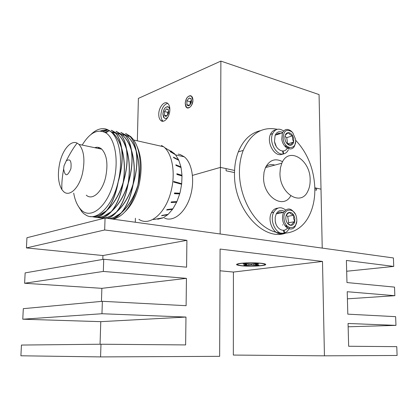 <?xml version="1.0" encoding="UTF-8"?>
<svg xmlns="http://www.w3.org/2000/svg" width="418" height="418" viewBox="0 0 418 418"><rect width="100%" height="100%" fill="white"/><g stroke="black" fill="none" stroke-linecap="round" stroke-linejoin="round"><path stroke-width="0.63" d="M169.854 109.694C169.912 116.8 164.102 123.66 160.831 120.52C159.436 119.255 158.741 117.16 158.756 114.229C158.704 107.217 164.473 100.268 167.817 103.481C169.175 104.73 169.854 106.804 169.854 109.694M163.198 121.22L162.999 121.068C161.599 119.809 160.904 117.714 160.914 114.793C161.526 108.419 163.762 104.599 167.634 103.335M169.854 109.563L168.668 107.16C165.669 106.188 163.746 108.461 162.91 113.983L164.227 117.965C165.413 118.827 166.683 118.461 168.031 116.883M185.226 103.408L186.585 107.447C189.856 108.57 191.961 106.182 192.897 100.278L191.559 96.276C188.262 95.142 186.151 97.519 185.226 103.408M137.334 140.829L138.389 98.397L220.882 61.091L220.438 167.393L192.479 175.382L220.438 167.393L234.566 170.45M314.832 187.823L321.008 189.161L322.226 248.104L220.155 233.975L220.438 167.393L226.096 168.616L226.091 170.79L234.503 172.587M220.882 61.091L319.065 94.583L321.008 189.161L316.546 188.194L314.848 188.57M135.401 218.253L135.301 222.23M314.858 189.777L316.583 190.143L316.546 188.194M261.161 263.246C254.05 262.619 247.127 262.65 240.387 263.356C234.984 264.213 235.292 265.017 241.306 265.775C250.408 266.815 267.577 265.791 265.597 264.28C265.169 263.873 263.69 263.533 261.161 263.246M105.059 218.044L104.672 229.978L186.909 240.345L186.58 267.191L103.727 259.259L103.33 271.434L186.444 278.351L186.109 305.694L102.363 301.31L101.961 313.735L185.968 317.058L185.623 344.923L100.978 344.228L100.566 356.909L219.643 356.335L220.093 249.071L322.497 261.438L324.441 355.828L397.1 355.478L396.766 346.653L348.654 346.256L348.053 323.475L395.961 325.371L395.632 316.666L347.807 314.164L347.217 291.722L394.843 295.688L394.519 287.109L346.971 282.552L346.391 260.451L393.735 266.418L393.416 257.958L105.059 218.044L26.945 237.727L26.423 247.921L102.938 255.534L102.812 259.416M104.672 229.978L26.423 247.921M186.909 240.345L102.938 255.534M103.727 259.259L25.143 272.891L24.61 283.258L101.872 288.336L101.449 301.394M103.33 271.434L24.61 283.258M186.444 278.351L101.872 288.336M102.363 301.31L23.314 308.662L22.771 319.211L100.785 321.656L100.054 344.239M101.961 313.735L22.771 319.211M185.968 317.058L100.785 321.656M100.978 344.228L21.449 345.054L20.9 355.786L100.566 356.909M220.004 270.78L233.416 272.055L233.338 355.065L324.441 355.828M322.497 261.438L233.416 272.055M395.961 325.371L348.142 326.792M394.843 295.688L347.405 298.833M393.735 266.418L346.674 271.245M246.552 264.719L246.479 265.446L251.291 265.002L256.474 265.373L258.935 265.059L255.158 264.5L258.528 263.878L255.8 263.591L250.878 264.051L245.596 263.669L243.145 263.993L247.022 264.557L243.762 265.169L246.479 265.446M260.44 263.309C262.901 263.575 264.343 263.904 264.761 264.296C266.611 265.707 250.617 266.679 241.996 265.717C236.217 265.007 235.883 264.244 240.998 263.424C247.268 262.77 253.747 262.729 260.44 263.309M256.396 264.793L256.474 265.373M253.909 263.842L253.851 265.101M251.286 264.03L251.291 265.002M248.773 263.967L248.841 265.137M256.046 263.606L256.093 264.197M255.079 263.685L255.158 264.5M247.09 263.826L247.022 264.557M245.868 263.695L245.831 264.275M178.209 154.127L180.236 154.576L184.312 156.828C192.447 163.26 195.175 181.814 189.955 197.479C184.829 213.196 173.193 222.193 164.514 218.107M136.885 146.086C141.692 156.593 142.397 169.588 139.001 185.08C136.017 196.789 131.404 205.646 125.16 211.644M138.154 184.286C139.973 172.232 139.34 161.144 136.252 151.018C135.119 144.398 133.044 139.534 130.035 136.414L126.079 133.739L130.714 136.571L133.044 139.116C140.004 147.826 142.287 166.751 138.154 184.286L137.7 186.177C132.041 205.572 123.827 216.561 113.048 219.152M82.194 145.083C89.771 132.626 97.655 128.556 105.848 132.867C114.997 138.384 118.973 160.246 113.936 180.581C108.001 207.035 89.833 220.97 80.277 208.869C77.095 205.181 74.906 199.945 73.704 193.158M90.21 216.54C95.576 217.329 101.025 215.333 106.548 210.567C111.846 204.047 115.645 194.751 117.939 182.676L118.404 180.738C123.075 160.799 119.773 139.523 111.371 132.151L112.076 132.313C116.12 135.714 119.245 140.892 121.445 147.841C122.871 157.753 121.857 168.72 118.404 180.738L118.205 181.705C121.79 169.75 122.939 158.741 121.648 148.677L121.69 148.636C124.595 159.065 125.076 170.382 123.127 182.593C119.323 194.396 113.978 203.561 107.086 210.082C112.353 203.326 116.073 193.874 118.247 181.72C121.837 169.745 122.981 158.715 121.69 148.636M90.899 134.518C95.915 129.653 100.921 127.819 105.911 129.01L109.375 130.578L111.371 132.151M59.722 163.051C62.611 149.691 70.903 139.852 77.131 143.102L78.997 144.414C83.955 150.219 85.152 159.723 82.586 172.937C79.237 188.189 69.388 197.374 63.546 191.543L61.911 189.636C58.154 183.168 57.423 174.306 59.722 163.051M94.729 147.7C97.31 146.807 99.656 147.298 101.767 149.169C106.893 154.895 108.189 164.211 105.66 177.107C102.337 191.993 92.315 200.906 86.27 195.154M64.032 165.758L66.258 160.867C70.135 158.317 71.682 160.94 70.893 168.736C67.444 176.673 65.02 176.746 63.63 168.945L64.032 165.758M133.703 140.009L163.746 146.786L164.713 147.674C172.561 155.099 175.518 173.794 171.161 190.827C165.868 213.389 149.534 226.88 138.907 219.309M170.852 150.908L175.152 154.362L170.147 151.645L175.471 154.733L178.611 159.817L173.439 157.142L173.684 157.675L178.847 160.334L180.952 166.939L175.858 164.802L176.004 165.45L181.083 167.571L181.987 175.267L176.892 173.742L176.924 174.458L182.008 175.973L181.689 183.711L173.747 181.464L173.674 182.049L181.621 184.291L180.215 191.998L179.897 193.226L174.552 192.964L174.369 193.675L179.703 193.931L176.918 201.601L171.333 201.899L171.061 202.531L176.631 202.234L172.906 208.796L167.038 209.543L166.693 210.055L172.545 209.308L168.151 214.34L161.97 215.395L161.583 215.751L167.743 214.7L163.286 217.736L153.364 219.549L162.952 217.898L157.748 219.251M168.606 150.015L169.473 150.297M95.466 217.266C100.607 217.956 105.822 216.127 111.104 211.774C106.459 216.905 101.966 218.786 97.634 217.417M125.546 133.567L129.909 136.388C132.799 139.377 134.826 143.996 135.996 150.245C133.77 143.766 130.693 138.907 126.758 135.667L120.933 132.516M97.707 217.417C102.206 218.865 106.851 216.827 111.648 211.309C118.581 205.066 124.005 196.11 127.924 184.442C125.614 196.387 121.79 205.578 116.434 212.01C110.791 216.811 105.221 218.755 99.73 217.846M100.346 217.94C105.503 218.63 110.728 216.811 116.021 212.496C113.079 215.777 110.122 217.726 107.149 218.332M103.674 218.395L102.488 218.091M136.122 150.992C137.647 160.773 136.702 171.584 133.295 183.413C135.113 171.291 134.486 160.146 131.414 149.978C130.296 143.332 128.248 138.447 125.264 135.327L121.34 132.647L126.633 135.641C130.724 139.011 133.885 144.132 136.122 150.992M133.138 184.375C136.681 172.592 137.762 161.724 136.367 151.776C139.325 162.059 139.826 173.209 137.867 185.221C134.105 196.836 128.765 205.844 121.847 212.25C127.192 205.619 130.954 196.329 133.138 184.375L133.295 183.413M133.002 184.354C129.23 196.032 123.89 205.092 116.977 211.534C122.296 204.862 126.043 195.519 128.221 183.502C131.785 171.652 132.887 160.731 131.524 150.741C134.465 161.071 134.962 172.279 133.002 184.354M107.274 218.353C110.399 217.71 113.497 215.604 116.565 212.03C123.509 205.823 128.932 196.915 132.835 185.315C130.526 197.191 126.68 206.33 121.304 212.725C117.286 216.143 113.252 218.107 109.208 218.619M107.551 129.653L101.783 130.494M111.193 130.259L115.452 133.086C118.263 136.09 120.222 140.761 121.33 147.089C119.135 140.521 116.094 135.61 112.207 132.344L106.428 129.23M100.163 131.012L107.483 129.627M94.358 217.114C98.402 217.663 102.509 215.484 106.679 210.583C113.602 204.297 119.031 195.29 122.96 183.565C120.656 195.572 116.841 204.815 111.517 211.294C105.874 216.122 100.32 218.081 94.844 217.172M96.182 147.335L95.905 147.941M114.203 132.015L112.369 132.381M128.091 183.476C124.303 195.216 118.958 204.329 112.061 210.808C117.353 204.099 121.084 194.699 123.263 182.614C126.837 170.701 127.96 159.728 126.633 149.696C129.559 160.073 130.045 171.333 128.091 183.476M120.807 132.475L125.139 135.296C128.002 138.295 130.008 142.93 131.158 149.205C128.943 142.695 125.875 137.82 121.957 134.57L116.152 131.414M90.539 216.587C95.665 217.271 100.863 215.427 106.135 211.053C101.506 216.226 97.039 218.123 92.733 216.738M86.045 215.171L86.636 215.469M131.283 149.952C132.772 159.78 131.806 170.638 128.383 182.53C130.197 170.345 129.575 159.143 126.523 148.933C125.431 142.256 123.404 137.355 120.447 134.225L116.554 131.545L121.831 134.544C125.902 137.924 129.052 143.06 131.283 149.952M117.939 182.676C112.27 206.252 97.133 221.174 86.63 215.505L83.783 213.671L81.938 211.869L78.25 206.126M126.388 148.902C127.851 158.772 126.858 169.687 123.42 181.642C125.233 169.389 124.616 158.135 121.581 147.873C120.515 141.169 118.513 136.247 115.582 133.112L111.721 130.432L116.977 133.431C121.037 136.827 124.172 141.984 126.388 148.902M108.638 131.059L106.47 131.623M116.026 131.372L120.321 134.194C123.158 137.198 125.139 141.848 126.267 148.155C124.062 141.613 121.011 136.717 117.108 133.462L111.319 130.301M104.719 132.203L108.753 130.986M109.338 218.635C113.194 218.149 117.04 216.336 120.886 213.201C117.933 216.467 114.955 218.4 111.961 219.001M106.841 129.308L112.076 132.313M112.092 219.016C115.232 218.384 118.346 216.294 121.434 212.746C128.383 206.57 133.807 197.719 137.7 186.177L137.773 185.519L137.658 186.156C133.77 197.677 128.357 206.518 121.419 212.678L121.847 212.25M178.611 159.817L178.476 160.141M180.952 166.939L180.795 167.451M181.987 175.267L181.752 175.9M181.689 183.711L181.548 184.27M179.688 193.215L179.703 193.931M176.662 201.617L176.631 202.234M172.54 208.843L172.545 209.308M167.702 214.413L167.743 214.7M163.59 146.749L161.426 145.448M181.579 183.727L173.736 181.511M100.32 131.017L107.692 129.711M123.263 182.614L123.221 182.598C126.79 170.706 127.913 159.754 126.591 149.738L126.44 149.231L126.633 149.696M111.648 211.309L111.637 211.247C118.555 205.008 123.974 196.068 127.887 184.427L128.002 183.763L127.924 184.442M126.523 148.933L126.267 148.155M128.221 183.502L128.383 182.53M116.565 212.03L116.977 211.534M100.503 131.027L107.75 129.737M118.122 134.45C126.811 142.575 131.085 161.599 128.666 180.257C126.278 198.806 117.761 214.235 109.38 217.621M104.793 132.245L108.596 131.085M131.336 150.287L131.524 150.741M116.554 211.968C123.482 205.771 128.901 196.878 132.799 185.294L132.914 184.646L132.835 185.315M114.177 217.261L120.886 213.201M131.33 150.281L131.487 150.783C132.84 160.758 131.743 171.657 128.185 183.486M131.414 149.978L131.158 149.205M104.881 132.292L108.476 131.163M123.075 135.646C131.738 143.797 135.991 162.67 133.577 181.151C131.2 199.522 122.709 214.826 114.307 218.253M106.297 210.782L106.135 211.053M136.179 151.332L136.367 151.776M137.6 186.47L137.47 187.154M136.174 151.326L136.331 151.818C137.715 161.745 136.639 172.592 133.096 184.359M136.252 151.018L135.996 150.245M118.508 179.756C115.985 198.137 107.494 213.274 99.385 216.336M127.981 136.838C137.219 145.276 141.362 166.223 137.945 185.284M106.679 210.583L107.086 210.082M111.261 211.513L111.104 211.774M106.668 210.52C113.576 204.245 118.994 195.253 122.918 183.544L123.038 182.88L122.96 183.565M121.581 147.873L121.33 147.089M123.221 182.598L123.42 181.642M111.637 211.247L112.061 210.808M105.373 128.958L105.916 129.016M113.116 133.237C121.837 141.336 126.131 160.522 123.702 179.359C121.309 198.08 112.766 213.64 104.406 216.979M98.909 148.573L99.484 147.711M121.539 147.915C120.478 141.221 118.482 136.31 115.556 133.18L114.913 132.543M108.152 129.914L103.063 131.513M108.22 129.946L103.178 131.55M96.229 147.329L95.941 147.951M99.097 215.343L106.125 210.986M126.482 148.975C125.395 142.308 123.373 137.417 120.421 134.293L119.846 133.723M114.966 132.684L114.475 132.861M114.908 132.631L114.349 132.83M104.176 215.991L111.089 211.712M131.372 150.025C130.259 143.384 128.216 138.51 125.238 135.39L124.736 134.899M131.116 149.247L131.059 148.912M106.386 129.225L105.9 129.084M136.211 151.06C135.077 144.45 133.013 139.591 130.008 136.482L129.58 136.059M133.253 183.397L133.342 183.105M166.97 209.648L172.43 208.969M171.192 202.234L176.459 201.967M174.41 193.508L179.484 193.759M181.788 175.304L176.898 173.846M180.754 167.059L175.915 165.042M178.434 160.005L173.622 157.544M98.073 148.395L98.747 147.465M279.961 173.251L280.405 167.942L281.821 163.229C288.645 146.013 310.574 159.807 310.146 179.986C310.208 184.301 309.414 188.084 307.763 191.329C300.918 206.748 279.59 193.644 279.961 173.251M290.735 195.849C283.32 209.711 263.131 196.679 263.58 177.394L264.04 172.2L265.477 167.587C269.605 159.88 275.305 157.915 282.573 161.703M295.578 140.171C307.611 153.03 314.033 169.086 314.843 188.34C315.015 199.924 312.638 209.946 307.705 218.389C298.896 233.145 282.04 237.847 266.579 228.092C251.129 218.426 239.415 194.772 239.425 172.237C239.441 164.237 240.705 156.959 243.219 150.407C250.831 133.337 262.196 126.299 277.312 129.293M285.149 233.333C262.797 241.061 233.699 208.603 234.498 173.569C234.524 165.622 235.794 158.396 238.312 151.886C243.245 140.02 250.643 132.94 260.519 130.656M265.838 166.829C268.481 164.603 271.465 164.028 274.778 165.105M278.529 134.147L277.186 133.948L278.529 134.147M285.787 147.126L286.048 146.519M280.718 133.473C278.926 132.971 277.416 133.436 276.183 134.878M282.573 151.05L283.237 153.97C276.115 155.501 268.779 141.65 272.62 133.703C275.253 128.76 278.921 127.861 283.634 130.996M275.885 129.852C273.466 130.181 271.648 131.691 270.436 134.387C266.59 142.313 273.915 156.118 281.037 154.582L283.237 153.97M289.146 147.544L288.77 148.813M288.363 149.806C287.281 152.032 285.729 153.39 283.707 153.887L283.064 151.044M282.103 154.331L283.707 153.887M286.048 226.927L286.513 226.175M282.923 212.553C280.755 211.508 278.853 211.879 277.212 213.671M283.498 230.318L284.135 233.124C276.502 235.632 268.967 220.62 273.753 212.203C276.92 207.129 280.865 206.398 285.578 209.998M289.606 227.632L289.078 228.834M288.854 229.247L286.983 231.598L284.616 232.983L283.994 230.25M284.125 233.066L284.616 232.983M281.889 233.495C274.26 235.998 266.736 221.038 271.522 212.647C273.058 209.779 275.175 208.284 277.86 208.164M282.646 132.433C279.365 130.881 276.862 131.806 275.138 135.202L274.495 141.368C275.514 150.046 284.679 154.43 287.385 147.742L287.741 146.854M295.458 138.98L292.752 132.767L291.889 131.863C286.184 128.572 283.284 130.938 283.185 138.964C284.648 150.423 297.491 150.193 295.458 138.98M295.552 141.854L294.685 145.652C291.989 152.398 282.814 147.946 281.774 139.178L282.406 132.95C284.616 128.896 287.631 128.347 291.45 131.299L293.049 133.143M293.739 138.975L292.689 135.834C291.518 133.817 290.097 132.757 288.43 132.658C286.779 132.72 285.661 133.765 285.076 135.793C284.601 137.903 284.919 140.025 286.022 142.141C287.213 144.168 288.645 145.218 290.317 145.292C291.957 145.192 293.06 144.137 293.629 142.12L293.739 138.975M286.34 142.669L290.317 145.292C290.615 144.471 291.717 143.411 293.629 142.12L292.537 139.157L292.689 135.834C290.484 135.035 289.068 133.974 288.43 132.658C286.523 133.932 285.405 134.977 285.076 135.793M286.44 146.41L286.064 147.361M276.267 146.462L274.49 141.577M287.594 143.928L286.743 137.626L284.961 136.31M285.029 146.368L286.064 145.386M285.363 146.718L286.952 146.258M287.673 143.855L293.629 142.12M286.743 137.626L292.689 135.834M284.297 211.341C280.98 209.564 278.289 210.406 276.23 213.864L275.201 217.245L275.232 221.106C276.225 229.545 284.836 233.484 287.981 227.136L288.133 226.843M296.608 218.186C295.249 206.659 282.119 207.803 284.104 219.513C285.599 231.295 298.682 229.644 296.608 218.186M296.67 221.519L295.437 225.84C292.302 232.246 283.676 228.259 282.667 219.727C282.291 216.963 282.615 214.528 283.65 212.412C287.427 207.365 291.304 207.929 295.291 214.11M294.857 218.374L293.781 215.213C292.59 213.243 291.147 212.292 289.444 212.37C287.767 212.621 286.628 213.828 286.027 216.007C285.546 218.259 285.87 220.427 286.994 222.517C288.211 224.497 289.669 225.433 291.372 225.323C293.044 225.041 294.167 223.818 294.742 221.655L294.857 218.374M286.994 222.517C287.626 223.593 289.089 224.529 291.372 225.323C291.67 224.252 292.793 223.029 294.742 221.655L293.629 218.551L293.781 215.213C291.539 214.434 290.092 213.488 289.444 212.37C287.506 213.723 286.367 214.936 286.027 216.007M282.573 225.056L282.74 224.774M286.941 226.101L286.32 227.183M275.838 223.625L275.227 221.164M287.908 223.557L288.66 222.747L287.709 216.362L286.278 215.432M285.426 226.237L286.419 225.166M285.52 226.347L287.203 226.054M288.66 222.747L294.742 221.655M287.709 216.362L293.781 215.213M191.496 100.101L190.18 103.654L190.274 104.646M191.533 100.832L191.047 98.7L189.082 98.005L186.914 100.811L186.867 104.652L187.901 105.754L188.988 105.707L191.178 102.901L191.533 100.832M192.923 100.268C192.86 97.65 192.055 96.13 190.504 95.706C187.525 95.999 185.754 98.575 185.2 103.418L185.759 106.376C187.504 110.639 193.027 105.994 192.923 100.268M191.491 100.08L190.2 101.741L190.164 104.787M191.219 99.04L189.082 98.005L186.914 100.811L186.867 104.652L188.988 105.707M190.2 101.741L186.914 100.811M189.537 105.399L186.867 104.652M167.655 115.102L167.702 112.374L168.7 111.057L167.722 114.997M168.72 111.622L168.224 109.469L166.484 108.863L164.478 111.517L164.41 115.201L165.413 116.303L166.354 116.256L168.376 113.602L168.72 111.622M169.854 109.417C169.499 107.802 168.788 106.888 167.712 106.668C165.011 106.992 163.401 109.432 162.884 113.994L163.464 117.019C164.645 118.937 166.145 118.937 167.968 117.003M168.438 109.897L166.484 108.863L164.478 111.517L164.41 115.201L166.354 116.256M167.702 112.374L164.478 111.517M166.975 115.87L164.41 115.201M162.999 121.068L160.831 120.52M264.27 263.742L264.761 264.296M175.623 154.916L184.312 156.828M105.848 132.867L109.375 130.578M78.997 144.414L101.767 149.169M66.258 160.867C68.108 157.377 71.63 150.151 77.131 143.102M174.269 153.427L164.713 147.674M126.758 135.667L129.909 136.388M130.035 136.414L130.714 136.571M125.264 135.327L126.633 135.641M112.207 132.344L115.452 133.086M121.957 134.57L125.139 135.296M120.447 134.225L121.831 134.544M115.582 133.112L116.977 133.431M117.108 133.462L120.321 134.194M63.63 168.945C62.883 173.433 61.462 181.407 61.911 189.636M80.277 208.869L81.938 211.869M281.821 163.229L265.477 167.587M243.219 150.407L238.312 151.886M270.436 134.387L272.62 133.703M285.588 226.425L286.461 226.274M271.522 212.647L273.753 212.203M291.889 131.863L291.45 131.299M292.752 132.767L292.407 132.302M282.406 132.95L275.138 135.202M294.685 145.652L294.251 145.772M288.692 147.366L287.385 147.742M283.65 212.412L276.23 213.864M295.437 225.84L295.019 225.913M288.446 227.052L287.981 227.136M188.471 105.357L187.901 105.754M165.946 115.922L165.413 116.303M168.323 109.772L168.224 109.469"/></g></svg>
